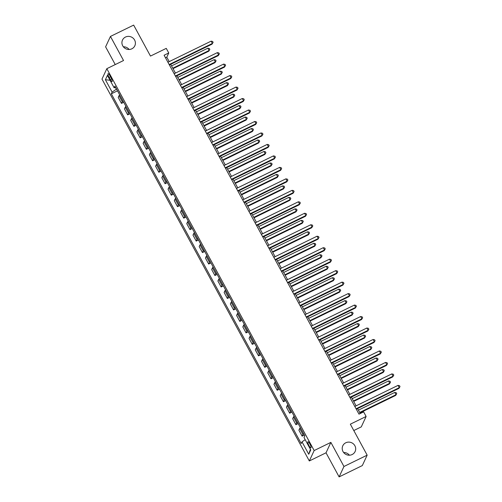<?xml version="1.0" encoding="UTF-8"?>
<svg xmlns="http://www.w3.org/2000/svg" width="502" height="502" viewBox="0 0 502 502"><rect width="100%" height="100%" fill="white"/><g stroke="black" fill="none" stroke-linecap="round" stroke-linejoin="round"><path stroke-width="0.75" d="M343.65 452.522A6.796 6.501 -155.1 0 1 349.417 455.207M345.765 442.783A6.796 6.501 -155.1 0 1 355.115 451.524A6.796 6.501 -155.1 0 1 344.366 453.306A6.796 6.501 -155.1 0 1 345.765 442.783M123.354 46.793A6.796 6.501 -155.1 0 1 129.121 49.478M125.469 37.054A6.796 6.501 -155.1 0 1 134.825 45.795A6.796 6.501 -155.1 0 1 124.076 47.577A6.796 6.501 -155.1 0 1 125.469 37.054M309.847 443.906A3.395 0.784 -116 0 0 307.939 441.754A3.395 0.784 -116 0 0 309.012 445.707A3.395 0.784 -116 0 0 310.92 447.859A3.395 0.784 -116 0 0 309.847 443.906M353.797 430.54L361.277 426.888L366.121 416.472L363.63 411.878L358.986 414.15L164.11 55.233L168.754 52.967L166.262 48.374L150.481 56.08L133.657 25.1L110.453 36.426L105.608 46.843L115.24 64.576M339.114 476.9L362.318 465.574L367.163 455.157L343.952 466.483L330.868 442.387L314.164 450.545L309.32 460.962L326.03 452.804L339.114 476.9L343.952 466.483M314.164 450.545L106.826 68.68L101.988 79.096L309.32 460.962M109.116 77.496L110.208 79.511A3.294 0.759 -116 0 0 112.059 81.6A3.294 0.759 -116 0 0 111.024 77.766L109.925 75.746A3.294 0.759 -116 0 0 108.074 73.662A3.294 0.759 -116 0 0 109.116 77.496L110.503 76.812M115.447 87.505L116.357 89.18L112.122 92.123L111.331 93.824L301.219 443.561L302.009 441.854L305.185 439.658M112.122 92.123L105.395 79.73L107.409 75.394L114.136 87.787L115.673 87.455M302.009 441.854L308.743 454.247L310.757 449.917L304.024 437.524L304.821 435.818L114.927 86.08L114.136 87.787M366.121 416.472L350.34 424.177L367.163 455.157M106.826 68.68L123.536 60.522L110.453 36.426M169.199 61.62L166.79 57.19L168.754 52.967M360.267 413.522L357.575 408.572M356.1 405.848L351.35 397.101M349.869 394.377L345.119 385.624M343.638 382.901L338.888 374.153M337.407 371.43L332.657 362.676M331.176 359.953L326.425 351.205M324.951 348.476L320.194 339.728M318.72 337.005L313.97 328.258M312.489 325.528L307.739 316.781M306.258 314.057L301.507 305.304M300.027 302.58L295.276 293.833M293.795 291.11L289.045 282.356M287.571 279.633L282.814 270.885M281.34 268.156L276.589 259.408M275.109 256.685L270.358 247.938M268.877 245.208L264.127 236.461M262.646 233.737L257.896 224.984M256.415 222.26L251.665 213.513M250.191 210.79L245.434 202.036M243.959 199.313L239.209 190.565M237.728 187.836L232.978 179.088M231.497 176.365L226.747 167.618M225.266 164.888L220.516 156.141M219.035 153.417L214.285 144.664M212.81 141.94L208.06 133.193M206.579 130.47L201.829 121.716M200.348 118.993L195.598 110.245M194.117 107.516L189.367 98.768M187.886 96.045L183.136 87.298M181.655 84.568L176.905 75.821M175.43 73.097L170.68 64.344M165.516 57.812L166.79 57.19M111.331 93.824L117.493 90.812M119.74 94.947A4.248 0.759 151.5 0 0 119.012 95.725L118.221 97.426L121.459 103.393L123.724 102.289M303.647 433.665A4.248 0.759 151.5 0 0 302.919 434.443L302.129 436.15L304.394 435.039M302.129 436.15L298.891 430.183L299.681 428.482A4.248 0.759 151.5 0 1 300.409 427.698M297.416 422.188A4.248 0.759 151.5 0 0 296.688 422.973L295.898 424.673L298.169 423.569M295.898 424.673L292.66 418.706L293.45 417.005A4.248 0.759 151.5 0 1 294.178 416.227M291.191 410.718A4.248 0.759 151.5 0 0 290.457 411.496L289.667 413.202L291.938 412.092M289.667 413.202L286.429 407.235L287.219 405.528A4.248 0.759 151.5 0 1 287.947 404.75M284.96 399.241A4.248 0.759 151.5 0 0 284.232 400.025L283.435 401.726L285.707 400.621M283.435 401.726L280.198 395.758L280.988 394.057A4.248 0.759 151.5 0 1 281.716 393.273M278.729 387.77A4.248 0.759 151.5 0 0 278.001 388.548L277.211 390.255L279.476 389.144M277.211 390.255L273.966 384.287L274.757 382.58A4.248 0.759 151.5 0 1 275.491 381.802M272.498 376.293A4.248 0.759 151.5 0 0 271.77 377.077L270.98 378.778L273.245 377.673M270.98 378.778L267.742 372.81L268.532 371.11A4.248 0.759 151.5 0 1 269.26 370.325M266.267 364.822A4.248 0.759 151.5 0 0 265.539 365.6L264.749 367.301L267.014 366.196M264.749 367.301L261.511 361.34L262.301 359.633A4.248 0.759 151.5 0 1 263.029 358.855M260.036 353.345A4.248 0.759 151.5 0 0 259.308 354.123L258.517 355.83L260.789 354.719M258.517 355.83L255.28 349.863L256.07 348.162A4.248 0.759 151.5 0 1 256.798 347.378M253.811 341.868A4.248 0.759 151.5 0 0 253.077 342.653L252.286 344.353L254.558 343.249M252.286 344.353L249.048 338.386L249.839 336.685A4.248 0.759 151.5 0 1 250.567 335.907M247.58 330.398A4.248 0.759 151.5 0 0 246.852 331.176L246.055 332.882L248.327 331.772M246.055 332.882L242.817 326.915L243.608 325.208A4.248 0.759 151.5 0 1 244.336 324.43M241.349 318.921A4.248 0.759 151.5 0 0 240.621 319.705L239.83 321.406L242.096 320.301M239.83 321.406L236.586 315.438L237.383 313.737A4.248 0.759 151.5 0 1 238.111 312.953M235.118 307.45A4.248 0.759 151.5 0 0 234.39 308.228L233.599 309.935L235.865 308.824M233.599 309.935L230.362 303.967L231.152 302.26A4.248 0.759 151.5 0 1 231.88 301.482M228.887 295.973A4.248 0.759 151.5 0 0 228.159 296.757L227.368 298.458L229.634 297.353M227.368 298.458L224.13 292.49L224.921 290.79A4.248 0.759 151.5 0 1 225.649 290.005M222.656 284.502A4.248 0.759 151.5 0 0 221.928 285.28L221.137 286.981L223.409 285.876M221.137 286.981L217.899 281.02L218.69 279.313A4.248 0.759 151.5 0 1 219.418 278.535M216.431 273.025A4.248 0.759 151.5 0 0 215.697 273.803L214.906 275.51L217.178 274.399M214.906 275.51L211.668 269.543L212.459 267.842A4.248 0.759 151.5 0 1 213.187 267.058M210.2 261.548A4.248 0.759 151.5 0 0 209.472 262.333L208.675 264.033L210.947 262.929M208.675 264.033L205.437 258.066L206.228 256.365A4.248 0.759 151.5 0 1 206.956 255.587M203.969 250.078A4.248 0.759 151.5 0 0 203.241 250.856L202.45 252.562L204.716 251.452M202.45 252.562L199.206 246.595L200.003 244.888A4.248 0.759 151.5 0 1 200.731 244.11M197.738 238.601A4.248 0.759 151.5 0 0 197.01 239.385L196.219 241.085L198.485 239.981M196.219 241.085L192.981 235.118L193.772 233.417A4.248 0.759 151.5 0 1 194.5 232.633M191.507 227.13A4.248 0.759 151.5 0 0 190.779 227.908L189.988 229.615L192.253 228.504M189.988 229.615L186.75 223.647L187.541 221.94A4.248 0.759 151.5 0 1 188.269 221.162M185.276 215.653A4.248 0.759 151.5 0 0 184.548 216.437L183.757 218.138L186.029 217.033M183.757 218.138L180.519 212.17L181.31 210.47A4.248 0.759 151.5 0 1 182.038 209.685M179.051 204.182A4.248 0.759 151.5 0 0 178.317 204.96L177.526 206.661L179.798 205.556M177.526 206.661L174.288 200.7L175.079 198.993A4.248 0.759 151.5 0 1 175.807 198.215M172.82 192.705A4.248 0.759 151.5 0 0 172.092 193.483L171.295 195.19L173.566 194.079M171.295 195.19L168.057 189.223L168.848 187.522A4.248 0.759 151.5 0 1 169.582 186.738M166.589 181.228A4.248 0.759 151.5 0 0 165.861 182.013L165.07 183.713L167.335 182.609M165.07 183.713L161.826 177.746L162.623 176.045A4.248 0.759 151.5 0 1 163.351 175.267M160.358 169.758A4.248 0.759 151.5 0 0 159.63 170.536L158.839 172.242L161.104 171.132M158.839 172.242L155.601 166.275L156.392 164.574A4.248 0.759 151.5 0 1 157.12 163.79M154.127 158.281A4.248 0.759 151.5 0 0 153.399 159.065L152.608 160.765L154.873 159.661M152.608 160.765L149.37 154.798L150.161 153.097A4.248 0.759 151.5 0 1 150.889 152.313M147.895 146.81A4.248 0.759 151.5 0 0 147.168 147.588L146.377 149.295L148.648 148.184M146.377 149.295L143.139 143.327L143.93 141.62A4.248 0.759 151.5 0 1 144.658 140.842M141.671 135.333A4.248 0.759 151.5 0 0 140.936 136.117L140.146 137.818L142.417 136.713M140.146 137.818L136.908 131.85L137.699 130.15A4.248 0.759 151.5 0 1 138.426 129.365M135.44 123.862A4.248 0.759 151.5 0 0 134.712 124.64L133.915 126.341L136.186 125.236M133.915 126.341L130.677 120.38L131.468 118.673A4.248 0.759 151.5 0 1 132.202 117.895M129.209 112.385A4.248 0.759 151.5 0 0 128.481 113.17L127.69 114.87L129.955 113.759M127.69 114.87L124.446 108.903L125.243 107.202A4.248 0.759 151.5 0 1 125.971 106.418M122.977 100.908A4.248 0.759 151.5 0 0 122.25 101.693L121.459 103.393M110.057 80.276L105.395 79.73M308.743 454.247L310.418 449.296M330.868 442.387L326.03 452.804M169.4 64.971L212.051 44.145L212.377 43.442L169.168 64.538M211.135 41.151L212.616 41.459L213.112 42.375L212.377 43.442L211.135 41.151L167.919 62.248M213.112 42.375L212.051 44.145M173.014 68.648L208.782 51.185L209.108 50.482L207.859 48.186L171.533 65.919M172.776 68.216L209.108 50.482L209.842 49.416L208.782 51.185M207.859 48.186L209.347 48.499L209.842 49.416M175.631 76.442L218.282 55.622L218.608 54.919L175.399 76.015M217.366 52.622L218.847 52.936L219.343 53.852L218.608 54.919L217.366 52.622L174.15 73.719M219.343 53.852L218.282 55.622M181.862 87.919L224.513 67.099L224.84 66.389L181.624 87.486M223.591 64.099L225.078 64.407L225.574 65.323L224.84 66.389L223.591 64.099L180.381 85.196M225.574 65.323L224.513 67.099M188.087 99.396L230.744 78.569L231.071 77.866L187.855 98.963M229.822 75.57L231.303 75.884L231.805 76.8L231.071 77.866L229.822 75.57L186.612 96.666M231.805 76.8L230.744 78.569M179.239 80.119L215.013 62.656L215.339 61.953L214.09 59.663L177.764 77.396M179.007 79.692L215.339 61.953L216.073 60.886L215.013 62.656M214.09 59.663L215.571 59.97L216.073 60.886M185.47 91.596L221.238 74.133L221.57 73.43L220.322 71.133L183.989 88.873M185.238 91.163L221.57 73.43L222.304 72.363L221.238 74.133M220.322 71.133L221.802 71.447L222.304 72.363M191.701 103.067L227.469 85.61L227.795 84.901L226.553 82.61L190.22 100.344M191.469 102.64L227.795 84.901L228.535 83.834L227.469 85.61M226.553 82.61L228.033 82.918L228.535 83.834M194.318 110.867L236.969 90.046L237.302 89.343L194.086 110.44M236.053 87.047L237.534 87.354L238.036 88.277L237.302 89.343L236.053 87.047L192.837 108.143M238.036 88.277L236.969 90.046M197.932 114.544L233.7 97.081L234.026 96.378L232.784 94.081L196.451 111.82M197.7 114.111L234.026 96.378L234.76 95.311L233.7 97.081M232.784 94.081L234.265 94.395L234.76 95.311M200.549 122.344L243.2 101.517L243.526 100.814L200.317 121.911M242.284 98.517L243.765 98.831L244.267 99.747L243.526 100.814L242.284 98.517L199.068 119.614M244.267 99.747L243.2 101.517M204.163 126.021L239.931 108.557L240.257 107.855L239.015 105.558L202.682 123.291M203.931 125.588L240.257 107.855L240.991 106.788L239.931 108.557M239.015 105.558L240.496 105.866L240.991 106.788M206.78 133.814L249.431 112.994L249.758 112.291L206.548 133.388M248.515 109.994L249.996 110.302L250.492 111.224L249.758 112.291L248.515 109.994L205.299 131.091M250.492 111.224L249.431 112.994M210.394 137.492L246.162 120.028L246.488 119.325L245.24 117.029L208.914 134.768M210.156 137.065L246.488 119.325L247.222 118.259L246.162 120.028M245.24 117.029L246.727 117.342L247.222 118.259M213.011 145.291L255.662 124.465L255.989 123.762L212.779 144.858M254.746 121.471L256.227 121.779L256.723 122.695L255.989 123.762L254.746 121.471L211.53 142.568M256.723 122.695L255.662 124.465M216.619 148.968L252.393 131.505L252.719 130.802L251.471 128.506L215.145 146.239M216.387 148.536L252.719 130.802L253.454 129.736L252.393 131.505M251.471 128.506L252.952 128.813L253.454 129.736M219.242 156.762L261.893 135.942L262.22 135.239L219.004 156.335M260.971 132.942L262.458 133.256L262.954 134.172L262.22 135.239L260.971 132.942L217.761 154.039M262.954 134.172L261.893 135.942M222.85 160.439L258.618 142.976L258.95 142.273L257.702 139.983L221.369 157.716M222.618 160.012L258.95 142.273L259.685 141.206L258.618 142.976M257.702 139.983L259.183 140.29L259.685 141.206M225.467 168.239L268.124 147.419L268.451 146.709L225.235 167.806M267.202 144.419L268.683 144.727L269.185 145.643L268.451 146.709L267.202 144.419L223.992 165.516M269.185 145.643L268.124 147.419M229.081 171.916L264.849 154.453L265.175 153.75L263.933 151.453L227.601 169.193M228.849 171.483L265.175 153.75L265.916 152.683L264.849 154.453M263.933 151.453L265.414 151.767L265.916 152.683M231.698 179.716L274.349 158.889L274.682 158.186L231.466 179.283M273.433 155.89L274.914 156.204L275.416 157.12L274.682 158.186L273.433 155.89L230.217 176.986M275.416 157.12L274.349 158.889M235.312 183.387L271.08 165.93L271.406 165.221L270.164 162.93L233.832 180.664M235.08 182.96L271.406 165.221L272.14 164.154L271.08 165.93M270.164 162.93L271.645 163.238L272.14 164.154M237.929 191.187L280.58 170.366L280.907 169.663L237.697 190.76M279.664 167.367L281.145 167.674L281.647 168.597L280.907 169.663L279.664 167.367L236.448 188.463M281.647 168.597L280.58 170.366M241.544 194.864L277.311 177.401L277.637 176.698L276.395 174.401L240.063 192.14M241.311 194.431L277.637 176.698L278.372 175.631L277.311 177.401M276.395 174.401L277.876 174.715L278.372 175.631M244.16 202.664L286.811 181.837L287.138 181.134L243.928 202.231M285.895 178.837L287.376 179.151L287.872 180.067L287.138 181.134L285.895 178.837L242.679 199.934M287.872 180.067L286.811 181.837M247.775 206.341L283.542 188.877L283.868 188.175L282.62 185.878L246.294 203.611M247.536 205.908L283.868 188.175L284.603 187.108L283.542 188.877M282.62 185.878L284.107 186.186L284.603 187.108M250.391 214.134L293.042 193.314L293.369 192.611L250.159 213.708M292.126 190.314L293.607 190.622L294.103 191.544L293.369 192.611L292.126 190.314L248.91 211.411M294.103 191.544L293.042 193.314M253.999 217.812L289.773 200.348L290.1 199.645L288.851 197.349L252.525 215.088M253.767 217.385L290.1 199.645L290.834 198.579L289.773 200.348M288.851 197.349L290.332 197.662L290.834 198.579M256.622 225.611L299.274 204.785L299.6 204.082L256.384 225.178M298.351 201.791L299.838 202.099L300.334 203.015L299.6 204.082L298.351 201.791L255.141 222.888M300.334 203.015L299.274 204.785M260.231 229.288L295.998 211.825L296.331 211.122L295.082 208.826L258.75 226.559M259.998 228.856L296.331 211.122L297.065 210.056L295.998 211.825M295.082 208.826L296.563 209.133L297.065 210.056M262.847 237.082L305.505 216.262L305.831 215.559L262.615 236.655M304.582 213.262L306.063 213.576L306.565 214.492L305.831 215.559L304.582 213.262L261.373 234.359M306.565 214.492L305.505 216.262M266.462 240.759L302.229 223.296L302.555 222.593L301.313 220.303L264.981 238.036M266.229 240.332L302.555 222.593L303.296 221.526L302.229 223.296M301.313 220.303L302.794 220.61L303.296 221.526M269.078 248.559L311.729 227.739L312.062 227.029L268.846 248.126M310.813 224.739L312.294 225.047L312.796 225.963L312.062 227.029L310.813 224.739L267.597 245.836M312.796 225.963L311.729 227.739M272.693 252.236L308.46 234.773L308.786 234.07L307.544 231.773L271.212 249.513M272.46 251.803L308.786 234.07L309.521 233.003L308.46 234.773M307.544 231.773L309.025 232.087L309.521 233.003M275.309 260.03L317.961 239.209L318.287 238.506L275.077 259.603M317.044 236.21L318.525 236.524L319.027 237.44L318.287 238.506L317.044 236.21L273.828 257.306M319.027 237.44L317.961 239.209M278.924 263.707L314.691 246.25L315.018 245.541L313.775 243.25L277.443 260.984M278.692 263.28L315.018 245.541L315.752 244.474L314.691 246.25M313.775 243.25L315.256 243.558L315.752 244.474M281.54 271.507L324.192 250.686L324.518 249.983L281.308 271.08M323.275 247.687L324.756 247.994L325.252 248.917L324.518 249.983L323.275 247.687L280.06 268.783M325.252 248.917L324.192 250.686M285.155 275.184L320.922 257.721L321.249 257.018L320 254.721L283.674 272.46M284.916 274.751L321.249 257.018L321.983 255.951L320.922 257.721M320 254.721L321.487 255.035L321.983 255.951M287.772 282.984L330.423 262.157L330.749 261.454L287.539 282.551M329.507 259.157L330.987 259.471L331.483 260.387L330.749 261.454L329.507 259.157L286.291 280.254M331.483 260.387L330.423 262.157M291.38 286.661L327.153 269.197L327.48 268.495L326.231 266.198L289.905 283.931M291.147 286.228L327.48 268.495L328.214 267.428L327.153 269.197M326.231 266.198L327.712 266.506L328.214 267.428M294.003 294.454L336.654 273.634L336.98 272.931L293.764 294.028M335.731 270.634L337.218 270.942L337.714 271.864L336.98 272.931L335.731 270.634L292.522 291.731M337.714 271.864L336.654 273.634M297.611 298.132L333.378 280.668L333.711 279.965L332.462 277.669L296.13 295.408M297.379 297.705L333.711 279.965L334.445 278.899L333.378 280.668M332.462 277.669L333.943 277.982L334.445 278.899M300.227 305.931L342.885 285.105L343.211 284.402L299.995 305.498M341.962 282.111L343.443 282.419L343.945 283.335L343.211 284.402L341.962 282.111L298.753 303.208M343.945 283.335L342.885 285.105M303.842 309.608L339.609 292.145L339.936 291.442L338.693 289.146L302.361 306.879M303.61 309.176L339.936 291.442L340.676 290.376L339.609 292.145M338.693 289.146L340.174 289.453L340.676 290.376M306.458 317.402L349.11 296.582L349.442 295.879L306.226 316.975M348.193 293.582L349.674 293.896L350.176 294.812L349.442 295.879L348.193 293.582L304.978 314.679M350.176 294.812L349.11 296.582M310.073 321.079L345.84 303.616L346.167 302.913L344.924 300.623L308.592 318.356M309.841 320.652L346.167 302.913L346.901 301.846L345.84 303.616M344.924 300.623L346.405 300.93L346.901 301.846M312.69 328.879L355.341 308.059L355.667 307.349L312.457 328.446M354.425 305.059L355.905 305.367L356.407 306.283L355.667 307.349L354.425 305.059L311.209 326.156M356.407 306.283L355.341 308.059M316.304 332.556L352.071 315.093L352.398 314.39L351.155 312.093L314.823 329.833M316.072 332.123L352.398 314.39L353.132 313.323L352.071 315.093M351.155 312.093L352.636 312.407L353.132 313.323M318.921 340.35L361.572 319.529L361.898 318.826L318.688 339.923M360.656 316.53L362.137 316.844L362.632 317.76L361.898 318.826L360.656 316.53L317.44 337.626M362.632 317.76L361.572 319.529M322.535 344.027L358.302 326.57L358.629 325.861L357.38 323.57L321.054 341.304M322.297 343.6L358.629 325.861L359.363 324.794L358.302 326.57M357.38 323.57L358.867 323.878L359.363 324.794M325.152 351.827L367.803 331.006L368.129 330.303L324.913 351.4M366.887 328.007L368.368 328.314L368.863 329.237L368.129 330.303L366.887 328.007L323.671 349.103M368.863 329.237L367.803 331.006M328.76 355.504L364.534 338.041L364.86 337.338L363.611 335.041L327.285 352.781M328.528 355.071L364.86 337.338L365.594 336.271L364.534 338.041M363.611 335.041L365.092 335.355L365.594 336.271M331.383 363.304L374.034 342.477L374.36 341.774L331.144 362.871M373.111 339.477L374.599 339.791L375.094 340.707L374.36 341.774L373.111 339.477L329.902 360.574M375.094 340.707L374.034 342.477M334.991 366.981L370.758 349.517L371.091 348.815L369.842 346.518L333.51 364.251M334.759 366.548L371.091 348.815L371.825 347.748L370.758 349.517M369.842 346.518L371.323 346.826L371.825 347.748M337.608 374.774L380.265 353.954L380.591 353.251L337.375 374.348M379.343 350.954L380.823 351.262L381.325 352.184L380.591 353.251L379.343 350.954L336.133 372.051M381.325 352.184L380.265 353.954M341.222 378.452L376.989 360.988L377.316 360.285L376.073 357.989L339.741 375.728M340.99 378.025L377.316 360.285L378.056 359.219L376.989 360.988M376.073 357.989L377.554 358.302L378.056 359.219M343.839 386.251L386.49 365.425L386.822 364.722L343.606 385.818M385.574 362.431L387.055 362.739L387.557 363.655L386.822 364.722L385.574 362.431L342.358 383.528M387.557 363.655L386.49 365.425M347.453 389.928L383.221 372.465L383.547 371.762L382.304 369.466L345.972 387.199M347.221 389.496L383.547 371.762L384.281 370.696L383.221 372.465M382.304 369.466L383.785 369.773L384.281 370.696M350.07 397.722L392.721 376.902L393.047 376.199L349.838 397.295M391.805 373.902L393.286 374.216L393.788 375.132L393.047 376.199L391.805 373.902L348.589 394.999M393.788 375.132L392.721 376.902M353.684 401.399L389.452 383.936L389.778 383.233L388.535 380.943L352.203 398.676M353.452 400.972L389.778 383.233L390.512 382.166L389.452 383.936M388.535 380.943L390.016 381.25L390.512 382.166M356.301 409.199L398.952 388.379L399.278 387.669L356.069 408.766M398.036 385.379L399.517 385.687L400.012 386.603L399.278 387.669L398.036 385.379L354.82 406.476M400.012 386.603L398.952 388.379M359.915 412.876L395.683 395.413L396.009 394.71L394.76 392.413L358.434 410.153M359.677 412.443L396.009 394.71L396.743 393.643L395.683 395.413M394.76 392.413L396.247 392.727L396.743 393.643M122.25 101.693L119.012 95.725M128.481 113.17L125.243 107.202M134.712 124.64L131.468 118.673M140.936 136.117L137.699 130.15M147.168 147.588L143.93 141.62M153.399 159.065L150.161 153.097M159.63 170.536L156.392 164.574M165.861 182.013L162.623 176.045M172.092 193.483L168.848 187.522M178.317 204.96L175.079 198.993M184.548 216.437L181.31 210.47M190.779 227.908L187.541 221.94M197.01 239.385L193.772 233.417M203.241 250.856L200.003 244.888M209.472 262.333L206.228 256.365M215.697 273.803L212.459 267.842M221.928 285.28L218.69 279.313M228.159 296.757L224.921 290.79M234.39 308.228L231.152 302.26M240.621 319.705L237.383 313.737M246.852 331.176L243.608 325.208M253.077 342.653L249.839 336.685M259.308 354.123L256.07 348.162M265.539 365.6L262.301 359.633M271.77 377.077L268.532 371.11M278.001 388.548L274.757 382.58M284.232 400.025L280.988 394.057M290.457 411.496L287.219 405.528M296.688 422.973L293.45 417.005M302.919 434.443L299.681 428.482M111.557 78.858L110.208 79.511"/></g></svg>
